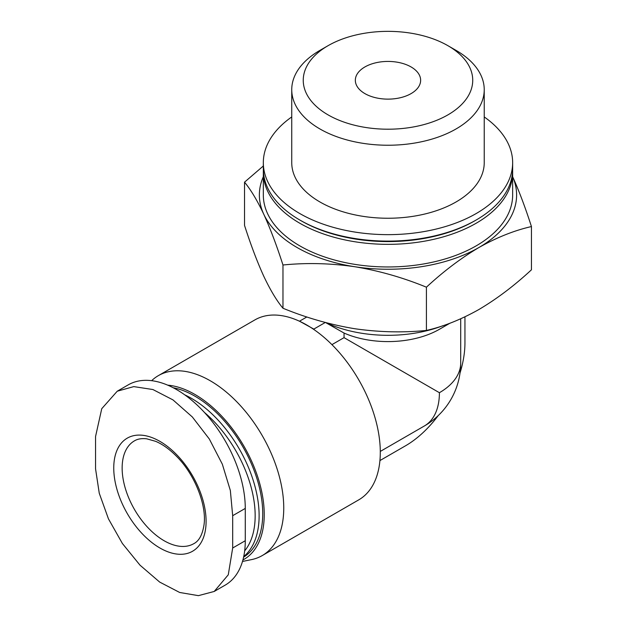 <?xml version="1.0" encoding="UTF-8"?>
<svg xmlns="http://www.w3.org/2000/svg" width="627" height="627" viewBox="0 0 627 627"><rect width="100%" height="100%" fill="white"/><g stroke="black" fill="none" stroke-linecap="round" stroke-linejoin="round"><path stroke-width="0.94" d="M512.22 175.772C518.756 190.114 525.16 207.043 531.445 226.559C514.375 230.438 496.874 237.414 478.934 247.5C460.986 258.136 443.485 271.366 426.423 287.19C403.004 277.581 379.092 270.754 354.702 266.718C330.319 263.215 306.407 262.642 282.973 265.002C276.695 245.486 270.292 228.557 263.755 214.207C257.219 200.405 250.816 189.73 244.53 182.175L263.324 165.99M512.651 176.712A128.621 74.26 180 0 1 478.934 247.5A128.621 74.26 180 0 1 354.702 266.718A128.621 74.26 180 0 1 263.755 214.207A128.621 74.26 180 0 1 263.324 176.712M244.53 182.175L244.53 225.414C250.808 244.93 257.219 261.859 263.755 276.209C270.284 290.011 276.687 300.694 282.973 308.241C306.391 317.858 330.304 324.676 354.702 328.72C379.076 332.216 402.989 332.788 426.423 330.437C443.493 326.557 460.994 319.582 478.934 309.495C496.882 298.86 514.383 285.63 531.445 269.806L531.445 226.559M411.077 66.948A32.651 18.849 180 0 1 420.639 80.28A32.651 18.849 180 0 1 387.988 99.129A32.651 18.849 180 0 1 355.337 80.28A32.651 18.849 180 0 1 375.495 62.865A32.651 18.849 180 0 1 411.077 66.948M242.492 561.455L251.451 559.629A103.886 59.98 -120 0 0 262.235 555.577L358.777 499.837A103.886 59.98 -120 0 0 375.965 421.093A103.886 59.98 -120 0 0 313.829 329.473A103.886 59.98 -120 0 0 306.838 325.045A103.886 59.98 -120 0 0 299.839 321.392A103.886 59.98 -120 0 0 254.891 319.903L158.349 375.644A103.886 59.98 -120 0 0 151.64 380.683M214.199 591.465L225.187 585.124A96.958 55.975 -120 0 0 245.275 540.733L245.275 508.419A96.958 55.975 -120 0 0 202.952 410.85A96.958 55.975 -120 0 0 128.229 384.868L117.241 391.217L133.778 386.608L152.917 389.539L172.989 399.908L192.34 416.971L209.324 439.01L222.334 464.192L230.344 490.486L232.68 515.692L232.68 548.006L228.275 574.802L214.199 591.465L198.398 595.65L179.675 592.476L159.666 582.075L140.009 565.178L122.398 543.507L108.455 518.866L99.262 493.261L95.555 468.839L95.555 436.525L101.746 408.694L117.241 391.217M439.409 392.706A72.716 41.985 0 0 0 460.704 363.017A72.716 72.716 0 0 1 424.346 425.992A72.716 41.985 -120 0 0 439.409 392.706L344.043 337.647L331.926 344.638M262.235 555.577A103.886 59.98 -120 0 0 262.235 435.616A103.886 59.98 -120 0 0 158.349 375.644M242.908 559.974A98.055 56.61 -120 0 0 252.736 463.729A98.055 56.61 -120 0 0 167.675 385.15M243.605 557.137A95.931 55.388 -120 0 0 252.258 465.798A95.931 55.388 -120 0 0 173.217 387.76M243.731 556.541A95.931 55.388 -120 0 0 251.121 474.231A95.931 55.388 -120 0 0 184.699 394.822M244.671 550.867A93.133 53.773 -120 0 0 204.488 412.495M449.896 323.234L439.409 329.293A72.716 41.985 180 0 1 344.043 333.055L344.043 337.647M484.232 116.935A124.663 71.972 180 0 1 512.651 162.675A124.663 71.972 180 0 1 387.988 234.647A124.663 71.972 180 0 1 263.324 162.675A124.663 71.972 180 0 1 291.743 116.935M456.041 50.372L447.913 45.685L456.041 50.372A96.244 55.568 180 0 1 484.232 89.669L484.232 162.675A96.244 55.568 180 0 1 387.988 218.243A96.244 55.568 180 0 1 291.743 162.675L291.743 89.669A96.244 55.568 180 0 1 319.927 50.372L328.062 45.685A84.747 48.93 180 0 1 447.913 45.685L447.913 45.685A84.747 48.93 180 0 1 447.913 114.874A84.747 48.93 180 0 1 328.062 114.874A84.747 48.93 180 0 1 328.062 45.685M512.651 162.675L512.651 169.141A124.663 71.972 180 0 1 476.136 220.03A124.663 71.972 180 0 1 299.839 220.03A124.663 71.972 180 0 1 263.324 169.141L263.324 162.675M476.136 220.03L474.741 220.837A122.68 70.827 180 0 1 301.234 220.837L299.839 220.03M512.62 170.756A124.663 71.972 180 0 1 512.651 172.37A124.663 71.972 180 0 1 387.988 244.342A124.663 71.972 180 0 1 263.324 172.37A124.663 71.972 180 0 1 263.356 170.756M512.651 172.37L512.651 194.989A124.663 71.972 180 0 1 387.988 266.961A124.663 71.972 180 0 1 263.324 194.989L263.324 172.37M442.96 325.687A98.941 57.12 180 0 1 325.742 322.591M325.374 322.419L344.043 333.055M484.232 89.669A96.244 55.568 180 0 1 387.988 145.237A96.244 55.568 180 0 1 291.743 89.669M205.162 510.151A65.302 37.698 -120 0 0 153.74 438.289A65.302 37.698 -120 0 0 113.855 471.669A65.302 37.698 -120 0 0 159.924 548.006A65.302 37.698 -120 0 0 205.162 510.151M379.923 460.571L405.481 445.821A84.096 48.553 120 0 0 438.148 415.67M460.014 373.049A84.096 48.553 120 0 0 464.944 342.82L464.944 316.854M325.288 322.474L313.829 329.089L299.839 321.392M306.854 316.964L299.839 321.008M426.423 330.437L426.423 287.19M282.973 308.241L282.973 265.002M245.275 508.419L232.68 515.692M245.275 540.733L232.68 548.006M164.117 540.733A59.361 34.273 -120 0 0 193.798 543.672C199.08 540.968 202.49 534.666 204.026 524.783C206.832 505.589 195.044 474.866 176.885 456.668C169.784 449.418 162.699 444.3 155.629 441.33L146.679 438.806C141.686 438.249 137.603 438.931 134.437 440.859A59.361 34.273 -120 0 0 125.337 488.425A59.361 34.273 -120 0 0 164.117 540.733M424.346 425.992L380.291 451.432M460.704 318.798L460.704 363.017"/></g></svg>
